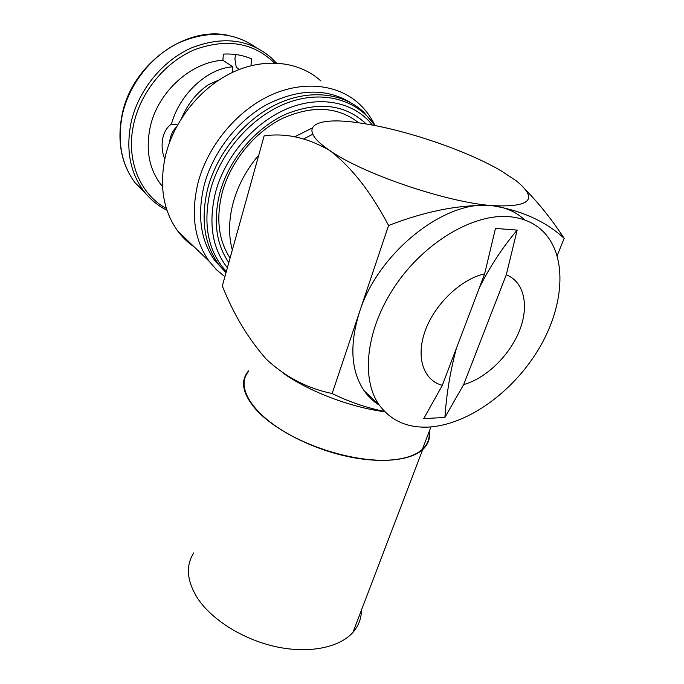 <?xml version="1.0" encoding="UTF-8"?>
<svg xmlns="http://www.w3.org/2000/svg" width="684" height="684" viewBox="0 0 684 684"><rect width="100%" height="100%" fill="white"/><g stroke="black" fill="none" stroke-linecap="round" stroke-linejoin="round"><path stroke-width="1.03" d="M193.794 552.911C185.415 565.916 186.783 581.195 197.898 598.756C212.288 620.243 243.803 639.882 276.592 646.85C309.407 653.827 339.64 647.483 352.961 632.358C358.587 625.886 361.4 618.516 361.4 610.231M248.574 370.873L247.941 371.617C240.101 381.527 242.76 394.164 255.919 409.511C272.882 428.364 308.022 447.174 343.411 455.561C378.825 463.949 410.186 461.033 422.721 449.576C428.21 444.463 430.407 438.333 429.313 431.185M230.081 258.09C218.487 240.281 215.862 218.461 222.197 192.649C230.431 161.928 254.106 132.551 282.141 118.571C312.366 105.079 337.887 106.499 358.707 122.821M225.027 271.591L214.981 260.792C200.643 240.734 197.018 215.64 204.088 185.509C212.664 152.652 237.057 120.974 266.717 104.609C298.626 88.604 326.704 88.005 350.952 102.822M224.882 276.721L216.477 269.744L209.21 261.339C194.418 240.52 190.648 214.528 197.89 183.346C207.303 146.769 235.706 111.774 269.231 95.871C302.798 79.985 338.058 84.149 359.382 104.036C365.88 110.115 371.07 117.272 374.96 125.505M194.282 246.975C187.98 242.692 182.474 237.399 177.772 231.081C163.091 210.663 159.013 185.458 165.545 155.456C174.078 120.29 200.985 86.979 233.21 72.068C265.478 57.182 299.814 61.586 321.001 81.054M251.943 65.476L251.019 64.895L252.165 65.425M164.75 158.945C162.014 152.216 161.398 145.025 162.929 137.39C164.579 131.2 167.409 126.779 171.428 124.129C179.627 93.862 207.637 68.22 232.902 66.818L232.175 72.555M162.518 186.527L160.962 184.629C149.061 168.888 145.495 149.608 150.275 126.797C157.816 92.16 190.785 62.082 222.881 60.26L232.902 66.818M251.019 64.895L251.524 58.841C242.863 55.139 233.483 53.557 223.377 54.104L222.881 60.26M429.441 427.013C407.758 428.252 391 420.882 379.167 404.902C360.579 378.739 365.949 328.739 395.506 285.356C424.926 241.922 473.807 213.28 509.537 216.7C523.722 218.068 535.187 223.283 543.934 232.321C568.113 257.765 563.838 307.68 538.18 349.926C512.521 392.257 467.993 424.439 429.441 427.013M379.372 405.193C373.438 401.551 368.394 396.78 364.221 390.872C350.909 371.156 349.31 344.967 359.416 312.306C377.901 252.635 445.344 199.181 491.736 205.619C521.482 210.381 545.627 221.283 564.172 238.34L557.169 255.628M456.433 348.165C450.371 370.66 446.524 393.753 444.899 417.445L423.729 418.625L442.326 385.323C423.584 380.543 415.496 357.381 425.243 330.697C434.819 304.029 461.084 278.961 484.64 273.865L495.464 228.43L517.164 230.098C502.312 247.788 489.735 266.957 479.424 287.605M248.318 371.737C236.997 385.237 248.677 408.989 280.551 429.313C312.306 449.636 359.972 462.692 391.752 459.922C405.732 458.656 415.94 455.142 422.37 449.371C427.628 444.497 429.851 438.666 429.048 431.878M312.742 134.252L303.961 138.767M294.599 136.843L312.135 128.053M232.321 250.036C228.388 235.476 228.695 219.615 233.244 202.455C238.041 185.261 246.548 169.47 258.766 155.097M311.434 134.859L312.998 134.757M324.207 147.034L325.02 147.128M332.133 393.539C307.048 388.315 285.048 376.807 266.127 359.006C248.189 338.648 233.586 314.289 222.317 285.938L264.118 135.902C285.416 132.747 307.261 137.587 329.637 150.42C351.26 166.879 370.899 191.896 388.572 225.489L332.133 393.539C349.165 401.893 366.633 407.852 384.519 411.409M388.572 225.489C426.252 210.911 460.631 204.294 491.736 205.619C505.074 206.987 516.069 211.766 524.705 219.957M283.296 373.267C309.134 391.522 350.199 407.211 384.895 411.794M564.172 238.34C552.133 219.983 539.411 203.952 525.996 190.263M500.91 170.684C465.727 150.147 404.569 129.507 361.22 123.188L358.587 122.804C314.281 116.22 295.214 127.224 329.637 150.42C361.716 173.3 445.532 202.071 491.736 205.619C530.51 207.508 538.736 199.275 516.411 180.927L500.91 170.684M463.658 384.596L506.271 274.814C524.457 281.859 529.373 306.278 519.327 331.039C509.349 355.825 486.016 378.329 463.658 384.596L444.899 417.445M442.326 385.323L484.64 273.865M506.271 274.814L517.164 230.098M239.494 69.392L236.237 67.271L234.877 58.55L235.92 54.558M177.566 124.881L171.428 124.129M169.572 142.306C170.342 135.817 172.616 130.738 176.378 127.096M181.568 118.152C187.903 103.66 196.889 92.502 208.509 84.679L219.145 79.874M228.815 262.622C216.058 243.991 213.032 220.872 219.744 193.264C228.601 160.005 254.901 128.31 285.476 114.331C318.47 101.078 345.386 104.293 366.205 123.975M227.379 267.786C212.177 248.207 208.21 223.112 215.477 192.495C225.002 156.405 254.337 122.188 287.699 108.517C321.104 94.82 354.637 102.455 372.387 125.069M226.336 271.505C207.902 251.361 202.592 224.267 210.407 190.212C220.393 151.959 252.157 115.895 287.631 102.745C323.147 89.536 357.852 99.915 374.704 125.514M226.011 272.677L218.495 264.135C204.148 244.034 200.549 218.863 207.705 188.604C216.939 153.293 244.479 119.512 276.858 104.139C309.271 88.792 343.231 92.81 363.674 112.073L375.003 125.565M255.722 47.247C233.116 31.635 207.184 30.284 177.934 43.203C150.831 56.567 129.096 84.628 122.393 114.536C117.075 141.357 121.325 164.134 135.15 182.876L146.778 194.743M122.171 114.237C116.844 141.101 121.162 163.98 135.15 182.876L143.768 191.075C150.172 199.36 157.91 205.756 166.99 210.27C157.893 205.79 150.155 199.386 143.768 191.075C129.892 172.206 125.694 149.197 131.183 122.06C138.365 90.468 162.151 60.97 191.101 48.06C222.411 35.816 249.087 39.022 271.129 57.678L276.404 63.022M274.455 62.954C253.431 42.647 226.985 38.159 195.128 49.487C165.708 61.628 141.169 91.263 133.902 123.163C125.292 159.492 139.946 194.47 166.4 208.475M352.961 632.358L422.721 449.576M122.205 114.091C132.072 64.535 185.467 25.607 228.388 35.406M162.493 186.031L160.962 184.629M379.167 404.902L364.221 390.872M422.37 449.371L430.946 426.91M209.21 261.339L177.772 231.081M226.045 272.574L214.981 260.792"/></g></svg>
